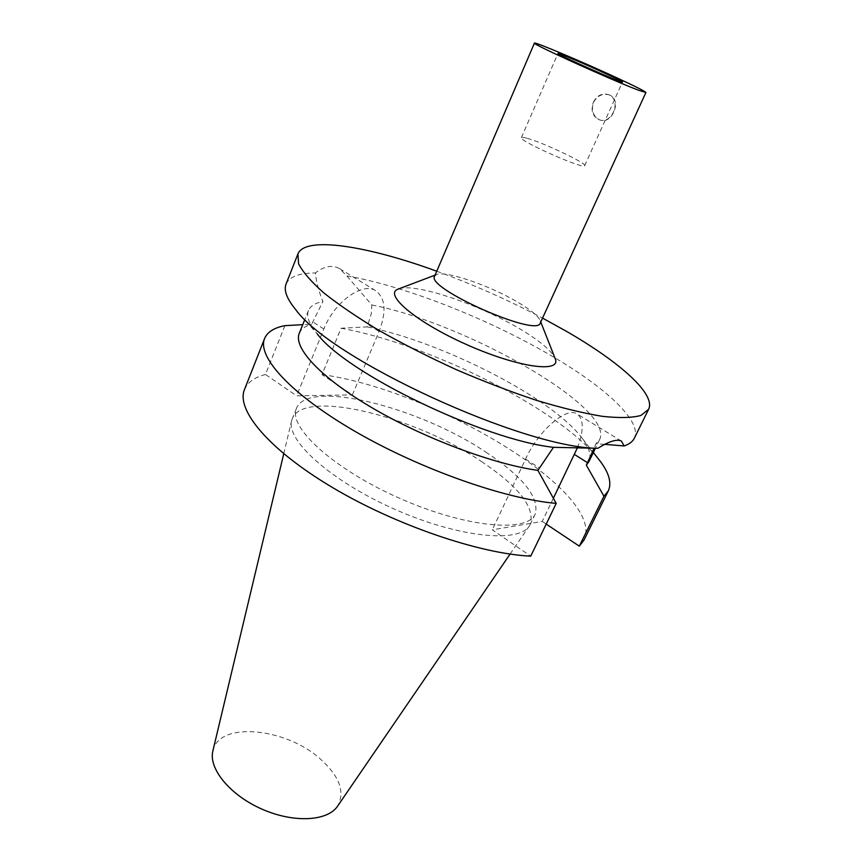<?xml version="1.0" encoding="UTF-8"?>
<svg xmlns="http://www.w3.org/2000/svg" width="862" height="862" viewBox="0 0 862 862"><rect width="100%" height="100%" fill="white"/><g stroke="black" fill="none" stroke-linecap="round" stroke-linejoin="round"><path stroke-width="0.65" stroke-dasharray="4.31 3.23" d="M609.93 95.165L609.348 94.917C602.7 93.085 597.441 95.553 593.562 102.298C591.095 110.024 592.894 115.777 598.95 119.559L599.887 119.947C611.988 125.055 622.235 100.304 609.93 95.165M593.379 102.233C597.064 95.413 602.118 92.87 608.507 94.615C622.159 99.302 612.289 125.184 599.047 119.678C592.485 116.284 590.599 110.476 593.379 102.233M526.542 138.135C523.374 137.273 521.661 137.101 521.381 137.618C517.922 140.495 584.867 170.159 584.673 165.666C587.151 163.371 542.22 142.133 526.542 138.135M339.617 268.664L375.616 290.677C385.497 298.133 386.65 311.732 379.075 331.471L352.396 394.882L322 374.604L341.072 328.228L367.223 326.903L371.35 313.434L371.824 304.986L346.88 275.969L339.617 268.664C332.355 264.612 324.284 266.046 315.417 272.952C316.128 281.227 318.617 290.774 322.884 301.56L311.688 324.22L302.756 324.672M375.616 290.677C362.406 281.799 334.197 302.206 323.853 329.015L296.647 395.83L352.396 394.882M284.891 325.653L265.474 374.485L296.647 395.83M436.743 271.218C473.066 284.471 508.332 300.095 542.554 318.1M346.88 275.969C405.657 285.968 491.534 320.114 554.438 357.59C606.794 388.503 642.481 421.723 634.303 438.284M286.087 283.986C289.384 276.702 299.168 273.028 315.417 272.952M295.774 309.706L317.173 333.831C309.049 323.95 306.15 316.171 308.456 310.482C310.385 305.978 315.19 303.004 322.884 301.56M604.618 444.339L595.911 443.801L594.133 448.24M371.824 304.986C465.297 322.927 615.209 407.78 599.64 439.512L595.911 443.801M299.265 333.357C301.064 329.079 305.213 326.03 311.688 324.22M244.474 389.592C247.534 382.319 254.527 377.287 265.474 374.485M553.372 498.258L542.22 521.435L492.31 529.828L530.744 556.152M577.335 447.928C583.983 430.343 583.854 418.986 576.926 413.857C566.399 406.519 538.416 430.677 525.561 459.058L492.31 529.828M546.217 524.096L542.22 521.435M322 374.604C433.112 389.667 606.288 492.558 584.016 540.054M485.705 452.011C523.18 476.912 539.677 497.6 535.205 514.054C527.555 533.136 465.48 527.609 399.451 498.214C333.325 469.036 287.531 426.765 296.528 408.286C307.712 378.698 419.061 407.144 485.705 452.011M212.903 750.791C218.776 721.225 285.203 727.528 319.877 758.592C339.391 775.94 345.317 791.769 337.645 806.067M434.61 276.206L436.355 274.666C445.115 270.269 488.937 285.182 516.92 301.689C530.41 309.577 538.19 315.923 540.258 320.707L540.291 323.034M398.815 288.856C414.956 282.661 478.83 304.243 519.829 328.864C539.31 340.458 551.023 350.187 554.966 358.053M367.223 326.903C442.788 342.203 553.038 398.406 582.443 438.629C589.414 447.971 591.558 455.653 588.865 461.698M341.072 328.228C428.048 343.809 556.152 407.284 597.15 457.323M481.373 461.461C518.676 486.47 535.011 507.362 530.378 524.139L529.376 525.874C518.881 543.459 458.121 537.468 394.58 509.194C330.954 481.115 285.699 440.137 291.679 420.537L292.293 418.63C303.726 388.439 415.01 416.389 481.373 461.461M323.853 329.015L312.669 321.806M379.075 331.471L368.182 324.618M525.561 459.058L539.127 467.807M609.348 94.917L608.507 94.615M599.887 119.947L599.047 119.678M584.673 165.666L622.45 82.052M521.381 137.618L557.951 53.466M308.456 310.482L304.717 319.791M621.405 441.075L576.926 413.857M436.355 274.666L435.062 275.15M540.258 320.707L540.765 322M599.64 439.512L595.394 448.262M582.443 438.629L593.336 452.485M296.528 408.286L292.293 418.63M535.205 514.054L530.378 524.139M510.078 554.072L529.376 525.874M283.749 453.778L291.679 420.537"/><path stroke-width="1.29" d="M562.767 54.996C578.014 60.749 624.099 81.621 622.45 82.052C623.786 84.131 555.505 53.875 557.951 53.466L562.767 54.996M302.756 324.672L284.891 325.653C274.116 327.722 267.349 332.021 264.591 338.529L244.474 389.592C235.886 409.795 268.578 449.501 332.193 487.342C395.626 525.173 479.811 553.835 530.744 556.152L556.206 503.386C505.531 499.141 420.516 469.251 355.801 431.819C290.914 394.387 256.822 356.62 264.591 338.529M542.554 318.1L566.614 331.417C619.562 361.954 656.111 394.117 648.601 409.331L640.897 415.473C631.965 417.876 619.078 418.156 602.226 416.314C583.262 413.178 561.388 407.866 536.606 400.388C510.66 391.736 483.927 381.51 456.397 369.69C429.157 357.245 403.621 344.304 379.786 330.889C357.601 317.561 338.971 304.922 323.907 292.983C311.225 281.734 302.777 271.993 298.564 263.772L297.929 253.934C305.116 235.768 367.568 245.896 436.743 271.218M556.206 503.386L537.899 470.383L553.479 447.324L597.829 448.294C523.557 448.1 331.385 359.519 295.774 309.706C286.809 298.78 283.576 290.203 286.087 283.986L297.929 253.934M597.829 448.294C609.197 441.269 617.052 438.855 621.405 441.075L624.11 445.956L604.618 444.339M648.601 409.331L634.303 438.284C632.665 441.635 629.26 444.189 624.11 445.956M553.479 447.324C483.571 439.695 346.438 373.278 317.173 333.831M537.899 470.383C493.57 464.252 424.416 438.435 372.567 408.082C320.589 377.707 293.091 347.752 299.265 333.357L304.717 319.791M577.335 447.928L553.372 498.258M594.133 448.24L586.332 465.135L603.928 496.243L579.296 546.152L546.217 524.096M597.15 457.323L600.167 461.159C609.122 473.098 611.848 483 608.324 490.855L584.016 540.054L579.296 546.152M510.078 554.072L337.645 806.067C327.732 821.324 293.597 823.264 261.714 809.03C229.745 794.969 208.259 768.376 212.903 750.791L283.749 453.778M639.151 90.445C614.929 81.567 530.055 43.143 534.44 43.1C533.966 41.365 583.52 62.333 617.58 78.173C635.8 86.631 645.239 91.404 645.918 92.503L639.151 90.445M645.918 92.503L540.291 323.034C537.672 337.829 425.419 288.08 434.61 276.206L534.44 43.1M554.966 358.053L555.236 358.754C561.431 373.354 518.127 367.514 467.376 344.919C416.551 322.496 383.137 294.341 398.115 289.126L398.815 288.856M595.394 448.262L588.865 461.698L586.332 465.135M608.324 490.855L603.928 496.243M574.448 454.468L587.518 462.7M435.062 275.15L398.115 289.126M540.765 322L555.236 358.754M593.336 452.485L600.167 461.159"/></g></svg>

